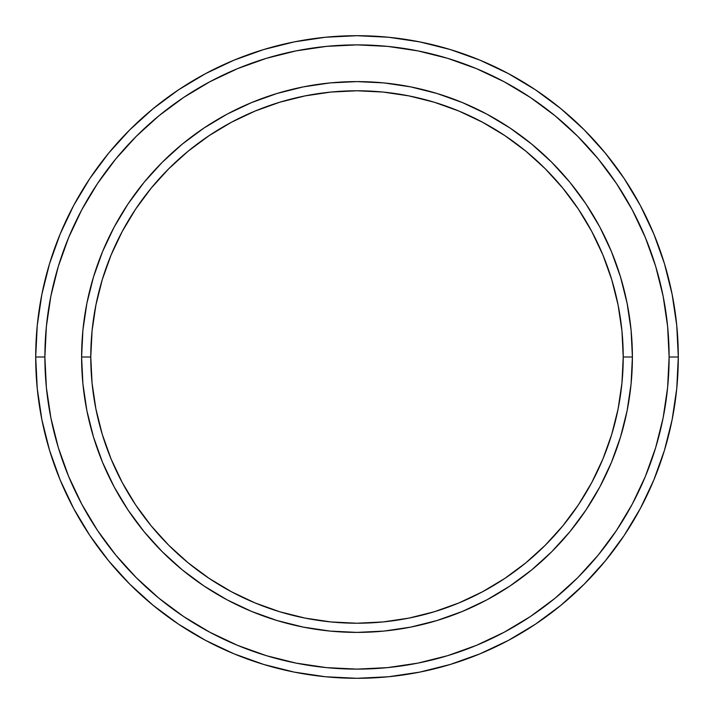 <?xml version="1.0" encoding="UTF-8"?>
<svg xmlns="http://www.w3.org/2000/svg" width="714" height="714" viewBox="0 0 714 714"><rect width="100%" height="100%" fill="white"/><g stroke="black" fill="none" stroke-linecap="round" stroke-linejoin="round"><path stroke-width="1.07" d="M81.601 357L90.776 357A266.224 266.224 0 0 1 357 90.776A266.224 266.224 0 0 1 623.224 357L632.399 357A275.399 275.399 0 0 0 357 81.601A275.399 275.399 0 0 0 81.601 357A275.399 275.399 0 0 1 357 81.601A275.399 275.399 0 0 1 632.399 357A275.399 275.399 0 0 1 357 632.399A275.399 275.399 0 0 1 81.601 357L82.922 330.002L86.894 303.272L93.463 277.059L102.566 251.605L114.115 227.177L128.011 203.999L144.112 182.284L162.265 162.265L182.284 144.112L203.999 128.011L227.177 114.115L251.605 102.566L277.059 93.463L303.272 86.894L330.002 82.922L357 81.601L383.998 82.922L410.728 86.894L436.941 93.463L462.395 102.566L486.823 114.115L510.001 128.011L531.716 144.112L551.735 162.265L569.888 182.284L585.989 203.999L599.885 227.177L611.434 251.605L620.537 277.059L627.106 303.272L631.078 330.002L632.399 357L631.078 383.998L627.106 410.728L620.537 436.941L611.434 462.395L599.885 486.823L585.989 510.001L569.888 531.716L551.735 551.735L531.716 569.888L510.001 585.989L486.823 599.885L462.395 611.434L436.941 620.537L410.728 627.106L383.998 631.078L357 632.399L330.002 631.078L303.272 627.106L277.059 620.537L251.605 611.434L227.177 599.885L203.999 585.989L182.284 569.888L162.265 551.735L144.112 531.716L128.011 510.001L114.115 486.823L102.566 462.395L93.463 436.941L86.894 410.728L82.922 383.998L81.601 357A275.399 275.399 0 0 0 357 632.399A275.399 275.399 0 0 0 632.399 357L623.224 357L621.939 330.903L618.101 305.065L611.755 279.718L602.955 255.121L591.781 231.506L578.358 209.095L562.793 188.112L545.246 168.754L525.888 151.207L504.905 135.642L482.494 122.219L458.879 111.045L434.282 102.245L408.935 95.899L383.097 92.061L357 90.776L330.903 92.061L305.065 95.899L279.718 102.245L255.121 111.045L231.506 122.219L209.095 135.642L188.112 151.207L168.754 168.754L151.207 188.112L135.642 209.095L122.219 231.506L111.045 255.121L102.245 279.718L95.899 305.065L92.061 330.903L90.776 357L92.061 383.097L95.899 408.935L102.245 434.282L111.045 458.879L122.219 482.494L135.642 504.905L151.207 525.888L168.754 545.246L188.112 562.793L209.095 578.358L231.506 591.781L255.121 602.955L279.718 611.755L305.065 618.101L330.903 621.939L357 623.224L383.097 621.939L408.935 618.101L434.282 611.755L458.879 602.955L482.494 591.781L504.905 578.358L525.888 562.793L545.246 545.246L562.793 525.888L578.358 504.905L591.781 482.494L602.955 458.879L611.755 434.282L618.101 408.935L621.939 383.097L623.224 357A266.224 266.224 0 0 1 357 623.224A266.224 266.224 0 0 1 90.776 357L81.601 357M35.7 357L44.884 357A312.116 312.116 0 0 1 357 44.884A312.116 312.116 0 0 1 669.116 357L678.3 357A321.3 321.3 0 0 0 357 35.7A321.3 321.3 0 0 0 35.7 357A321.3 321.3 0 0 1 357 35.7A321.3 321.3 0 0 1 678.3 357A321.3 321.3 0 0 1 357 678.3A321.3 321.3 0 0 1 35.7 357L37.244 325.504L41.876 294.32L49.534 263.734L60.155 234.04L73.64 205.543L89.848 178.491L108.635 153.171L129.805 129.805L153.171 108.635L178.491 89.848L205.543 73.64L234.04 60.155L263.734 49.534L294.32 41.876L325.504 37.244L357 35.7L388.496 37.244L419.68 41.876L450.266 49.534L479.96 60.155L508.457 73.64L535.509 89.848L560.829 108.635L584.195 129.805L605.365 153.171L624.152 178.491L640.36 205.543L653.846 234.04L664.466 263.734L672.124 294.32L676.756 325.504L678.3 357L676.756 388.496L672.124 419.68L664.466 450.266L653.846 479.96L640.36 508.457L624.152 535.509L605.365 560.829L584.195 584.195L560.829 605.365L535.509 624.152L508.457 640.36L479.96 653.846L450.266 664.466L419.68 672.124L388.496 676.756L357 678.3L325.504 676.756L294.32 672.124L263.734 664.466L234.04 653.846L205.543 640.36L178.491 624.152L153.171 605.365L129.805 584.195L108.635 560.829L89.848 535.509L73.64 508.457L60.155 479.96L49.534 450.266L41.876 419.68L37.244 388.496L35.7 357A321.3 321.3 0 0 0 357 678.3A321.3 321.3 0 0 0 678.3 357L669.116 357L667.617 326.405L663.119 296.105L655.684 266.393L645.358 237.557L632.265 209.871L616.521 183.596L598.27 158.99L577.706 136.294L555.01 115.73L530.404 97.479L504.129 81.735L476.443 68.642L447.607 58.316L417.895 50.881L387.595 46.383L357 44.884L326.405 46.383L296.105 50.881L266.393 58.316L237.557 68.642L209.871 81.735L183.596 97.479L158.99 115.73L136.294 136.294L115.73 158.99L97.479 183.596L81.735 209.871L68.642 237.557L58.316 266.393L50.881 296.105L46.383 326.405L44.884 357L46.383 387.595L50.881 417.895L58.316 447.607L68.642 476.443L81.735 504.129L97.479 530.404L115.73 555.01L136.294 577.706L158.99 598.27L183.596 616.521L209.871 632.265L237.557 645.358L266.393 655.684L296.105 663.119L326.405 667.617L357 669.116L387.595 667.617L417.895 663.119L447.607 655.684L476.443 645.358L504.129 632.265L530.404 616.521L555.01 598.27L577.706 577.706L598.27 555.01L616.521 530.404L632.265 504.129L645.358 476.443L655.684 447.607L663.119 417.895L667.617 387.595L669.116 357A312.116 312.116 0 0 1 357 669.116A312.116 312.116 0 0 1 44.884 357L35.7 357M86.894 410.728L88.527 418.395M410.728 627.106L418.395 625.473M627.106 303.272L625.473 295.605M303.272 86.894L295.605 88.527"/></g></svg>
